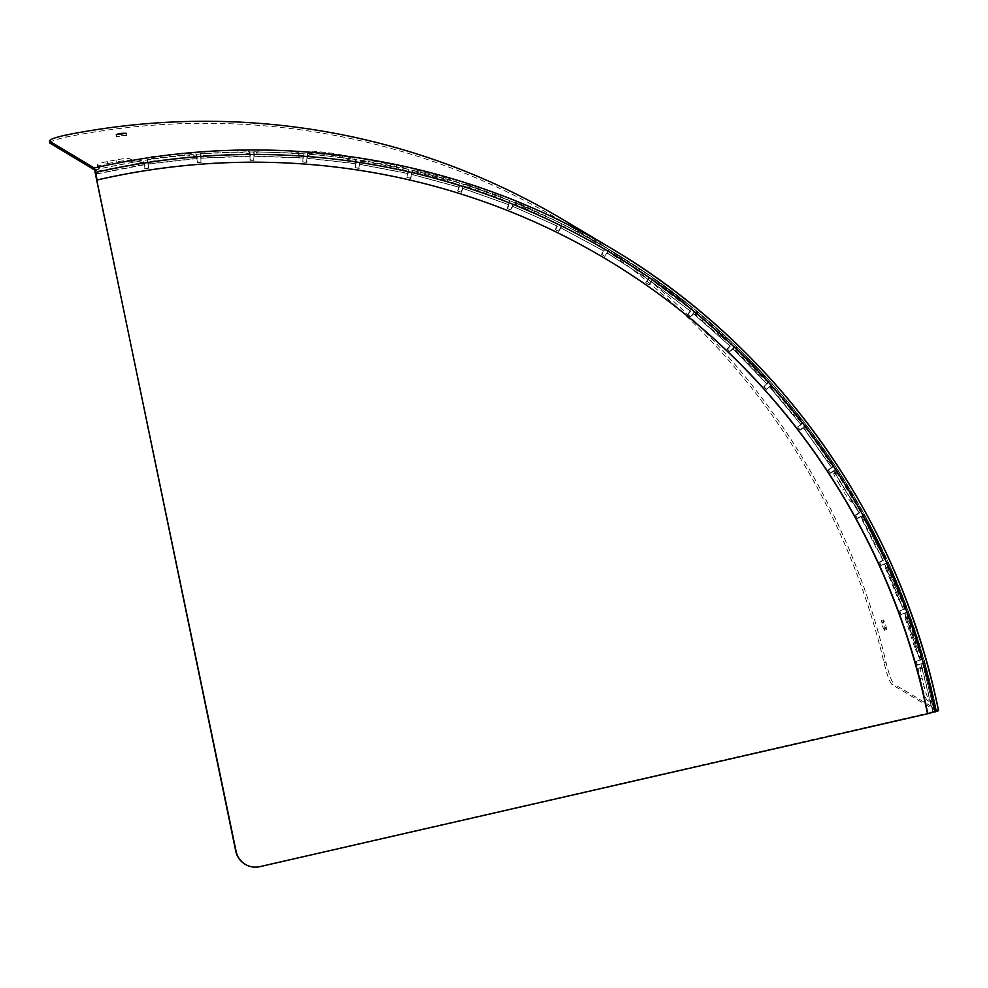 <?xml version="1.0" encoding="UTF-8"?>
<svg xmlns="http://www.w3.org/2000/svg" width="988" height="988" viewBox="0 0 988 988"><rect width="100%" height="100%" fill="white"/><g stroke="black" fill="none" stroke-linecap="round" stroke-linejoin="round"><path stroke-width="0.74" stroke-dasharray="4.94 3.71" d="M936.562 711.113L892.003 684.561C889.632 682.066 886.977 674.779 884.025 662.676A722.92 707.643 120.8 0 0 561.752 221.226L609.905 249.927A722.92 707.643 -59.2 0 1 936.562 711.113L936.599 711.15C897.796 519.392 776.531 348.159 609.905 249.927A722.92 707.643 -59.2 0 0 94.687 169.998L98.936 166.009L97.503 165.157A12.276 1.655 170.3 0 1 97.306 164.922A12.276 1.655 170.3 0 1 107.247 161.575L115.954 159.895A12.276 1.655 170.3 0 1 130.021 158.883L131.466 159.735L142.988 160.352L143.334 162.341L131.799 161.736L131.466 159.735M107.247 161.575L107.593 163.576A12.276 1.655 -9.7 0 0 97.651 166.923A12.276 1.655 -9.7 0 0 97.837 167.157L97.503 165.157M107.593 163.576L116.3 161.896L115.954 159.895M131.799 161.736L130.367 160.883A12.276 1.655 -9.7 0 0 116.3 161.896M311.516 152.609L311.257 154.634L306.86 155.869L307.12 153.844L311.516 152.609L310.084 151.757A12.276 1.013 -172.7 0 1 309.886 151.535A12.276 1.013 -172.7 0 1 319.902 151.819L328.671 152.807A12.276 1.013 -172.7 0 1 342.811 155.437L355.828 159.34L355.569 161.365L343.985 158.315L344.244 156.302M319.902 151.819L319.643 153.844A12.276 1.013 7.3 0 0 309.627 153.56A12.276 1.013 7.3 0 0 309.824 153.77L310.084 151.757M319.643 153.844L328.411 154.832L328.671 152.807M343.985 158.315L342.552 157.463A12.276 1.013 7.3 0 0 328.411 154.832M517.341 203.244L516.502 205.109L512.772 203.997L513.612 202.132L517.341 203.244L515.687 202.231L524.727 205.986L558.257 221.967L557.417 223.831L546.5 218.434L547.34 216.57M524.727 205.986L523.887 207.851L515.057 204.257L515.897 202.392M523.887 207.851L531.914 211.42L532.754 209.555M546.5 218.434L531.914 211.42M697.985 313.394L696.639 314.937L694.231 311.763L695.577 310.232L697.985 313.394L696.293 312.443L709.977 325.052L732.17 342.614L730.824 344.157L721.228 336.71L722.574 335.167M703.394 319.223L702.048 320.767L694.947 313.986L696.54 312.541M702.048 320.767L708.631 326.596L709.977 325.052M721.228 336.71L708.631 326.596M837.293 473.203L835.564 474.289L835.021 469.535L836.75 468.448L837.293 473.203L835.86 472.35A12.276 1.161 -122 0 0 835.564 472.289A12.276 1.161 -122 0 0 839.924 481.415L844.468 488.974A12.276 1.161 -122 0 0 852.842 500.607L862.018 510.512L860.289 511.586L852.545 502.546L854.274 501.472M839.924 481.415L838.195 482.49A12.276 1.161 58 0 1 833.847 473.363A12.276 1.161 58 0 1 834.131 473.425L835.86 472.35M838.195 482.49L842.739 490.06L844.468 488.974M852.545 502.546L851.113 501.694A12.276 1.161 58 0 1 842.739 490.06M922.817 668.382L920.865 668.901L922.533 663.183L924.496 662.652L922.817 668.382L921.384 667.53A12.276 1.766 -104.9 0 0 921.1 667.468A12.276 1.766 -104.9 0 0 922.1 678.04L924.2 686.672A12.276 1.766 -104.9 0 0 929.239 699.751L930.671 700.615L936.179 710.619L934.228 711.138L928.72 701.134L930.671 700.615M922.1 678.04L920.149 678.558A12.276 1.766 75.1 0 1 919.136 667.987A12.276 1.766 75.1 0 1 919.42 668.049L921.384 667.53M920.149 678.558L922.249 687.191L924.2 686.672M928.72 701.134L927.275 700.27A12.276 1.766 75.1 0 1 922.249 687.191M516.502 205.109L515.057 204.257M696.639 314.937L695.206 314.085M835.564 474.289L834.131 473.425M311.257 154.634L309.824 153.77M98.936 166.009L99.282 168.009L97.837 167.157M99.282 168.009L94.934 171.677L143.334 162.341L145.075 168.763A714.781 699.677 -59.2 0 1 148.731 168.207L148.348 164.169A4.088 0.667 -96.6 0 0 147.249 159.698L151.67 156.623L151.868 158.648L147.434 161.711L147.249 159.698L196.13 154.042L196.328 156.055L184.719 154.844L184.521 152.819L196.13 154.042A4.088 0.667 83.4 0 1 197.242 158.512L197.625 162.551A714.781 699.677 -59.2 0 1 201.305 162.267L201.219 158.204A4.088 0.704 -92.3 0 0 200.416 153.708L204.874 151.238L204.924 153.276L200.465 155.733L200.416 153.708L249.519 151.757L249.569 153.795L237.91 151.967L237.873 149.941L249.519 151.757A4.088 0.704 87.7 0 1 250.322 156.252L250.409 160.315A714.781 699.677 -59.2 0 1 254.089 160.315L254.311 156.252A4.088 0.741 -87.9 0 0 253.817 151.757L258.263 149.904L258.152 151.942L253.706 153.782L253.817 151.757L302.859 153.535L302.748 155.561L291.102 153.128L291.213 151.102L302.859 153.535A4.088 0.741 92.1 0 1 303.353 158.031L303.131 162.094A714.781 699.677 -59.2 0 1 306.799 162.365L307.317 158.327A4.088 0.766 -83.6 0 0 307.12 153.844L355.828 159.34A4.088 0.766 96.4 0 1 356.026 163.81L355.507 167.861A714.781 699.677 -59.2 0 1 359.138 168.405L359.953 164.403A4.088 0.79 -79.2 0 0 360.052 159.982L364.35 159.34L363.942 161.34L359.644 161.983L360.052 159.982L408.143 169.158L407.735 171.159L396.25 167.503L396.67 165.515L408.143 169.158A4.088 0.79 100.8 0 1 408.044 173.579L407.229 177.581A714.781 699.677 -59.2 0 1 410.798 178.408L411.91 174.481A4.088 0.803 -74.8 0 0 412.305 170.121L416.454 170.072L415.899 172.036L411.749 172.085L412.305 170.121L459.519 182.916L458.963 184.88L447.626 180.643L448.182 178.68L459.519 182.916A4.088 0.803 105.2 0 1 459.124 187.275L458.012 191.215A714.781 699.677 -59.2 0 1 461.507 192.302L462.903 188.461A4.088 0.827 -70.4 0 0 463.594 184.188L467.546 184.731L466.855 186.658L462.89 186.114L463.594 184.188L509.647 200.552L508.944 202.478L497.791 197.649L498.495 195.735L509.647 200.552A4.088 0.827 109.6 0 1 508.968 204.825L507.56 208.666A714.781 699.677 -59.2 0 1 510.969 210.024L512.649 206.294A4.088 0.827 -66.1 0 0 513.612 202.132L558.257 221.967A4.088 0.827 113.9 0 1 557.294 226.129L555.614 229.858A714.781 699.677 -59.2 0 1 558.899 231.464L560.851 227.87A4.088 0.84 -61.7 0 0 562.086 223.844L565.544 225.511L564.568 227.302L561.11 225.647L562.086 223.844L605.064 247.025L604.1 248.828L593.455 242.887L594.43 241.084L605.064 247.025A4.088 0.84 118.3 0 1 603.841 251.051L601.89 254.645A714.781 699.677 -59.2 0 1 605.051 256.51L607.25 253.064A4.088 0.84 -57.3 0 0 608.744 249.198L611.881 251.384L610.782 253.101L607.632 250.915L608.744 249.198L649.82 275.603L648.721 277.319L638.384 270.848L639.495 269.131L649.82 275.603A4.088 0.84 122.7 0 1 649.832 275.603A4.088 0.84 122.7 0 1 648.338 279.468L646.127 282.914A714.781 699.677 -59.2 0 1 649.128 285.013L651.586 281.741A4.088 0.827 -52.9 0 0 653.34 278.048L656.118 280.74L654.896 282.37L652.092 279.678L653.327 278.036A4.088 0.827 -52.9 0 0 653.327 278.036L692.267 307.527L691.044 309.158L681.065 302.18L682.288 300.55L692.267 307.527A4.088 0.827 127.1 0 1 692.292 307.54A4.088 0.827 127.1 0 1 690.538 311.22L688.08 314.493A714.781 699.677 -59.2 0 1 690.921 316.815L693.601 313.739A4.088 0.827 -48.5 0 0 695.601 310.244A4.088 0.827 -48.5 0 0 695.577 310.232L732.17 342.614A4.088 0.827 131.5 0 1 732.194 342.638A4.088 0.827 131.5 0 1 730.206 346.133L727.514 349.209A714.781 699.677 -59.2 0 1 730.169 351.74L733.071 348.875A4.088 0.815 -44.1 0 0 735.294 345.59A4.088 0.815 -44.1 0 0 735.257 345.565L737.246 349.184L735.788 350.629L733.8 347.01L735.257 345.565L769.294 380.689L767.837 382.121L758.66 374.217L760.118 372.785L769.294 380.689A4.088 0.815 135.9 0 1 769.331 380.713A4.088 0.815 135.9 0 1 767.108 383.986L764.206 386.864A714.781 699.677 -59.2 0 1 766.651 389.593L769.763 386.938A4.088 0.79 -39.7 0 0 772.184 383.9A4.088 0.79 -39.7 0 0 772.147 383.863L773.69 387.901L772.134 389.223L770.591 385.184L772.147 383.863L803.429 421.506L801.885 422.839L793.154 414.515L794.71 413.194L803.429 421.506A4.088 0.79 140.3 0 1 803.479 421.543A4.088 0.79 140.3 0 1 801.046 424.593L797.946 427.236A714.781 699.677 -59.2 0 1 800.181 430.151L803.466 427.742A4.088 0.766 -35.4 0 0 806.085 424.951A4.088 0.766 -35.4 0 0 806.035 424.902L807.097 429.311L805.455 430.521L804.393 426.112L806.035 424.902L834.403 464.866L832.76 466.077L824.511 457.382L826.153 456.172L834.403 464.866A4.088 0.766 144.6 0 1 834.452 464.916A4.088 0.766 144.6 0 1 831.834 467.707L828.537 470.115A714.781 699.677 -59.2 0 1 830.55 473.203L834.008 471.041A4.088 0.741 -31 0 0 836.799 468.497A4.088 0.741 -31 0 0 836.75 468.448L862.018 510.512A4.088 0.741 149 0 1 862.067 510.561A4.088 0.741 149 0 1 859.288 513.093L855.83 515.254A714.781 699.677 -59.2 0 1 857.609 518.478L861.203 516.588A4.088 0.704 -26.7 0 0 864.142 514.328A4.088 0.704 -26.7 0 0 864.08 514.266L864.105 519.33L862.302 520.268L862.289 515.205L864.08 514.266L886.125 558.171L884.334 559.122L877.122 549.785L878.925 548.834L886.125 558.171A4.088 0.704 153.3 0 1 886.187 558.232A4.088 0.704 153.3 0 1 883.247 560.492L879.653 562.394A714.781 699.677 -59.2 0 1 881.173 565.754L884.902 564.136A4.088 0.679 -22.3 0 0 887.965 562.147A4.088 0.679 -22.3 0 0 887.903 562.086L887.385 567.408L885.52 568.224L886.051 562.888L887.903 562.086L906.601 607.608L904.736 608.41L898.08 598.802L899.945 597.999L906.601 607.608A4.088 0.679 157.7 0 1 906.663 607.669A4.088 0.679 157.7 0 1 903.6 609.645L899.87 611.276A714.781 699.677 -59.2 0 1 901.142 614.734L904.971 613.4A4.088 0.63 -18 0 0 908.145 611.708A4.088 0.63 -18 0 0 908.083 611.646L906.984 617.191L905.07 617.858L906.169 612.313L908.083 611.646L923.323 658.514L921.409 659.181L915.308 649.351L917.222 648.684L923.323 658.514A4.088 0.63 162 0 1 923.385 658.588A4.088 0.63 162 0 1 920.211 660.28L916.382 661.614A714.781 699.677 -59.2 0 1 917.383 665.171L924.558 662.726L936.241 710.693L928.72 712.916L934.265 711.175L922.57 663.22L920.94 663.911L932.635 711.879M920.865 668.901L919.42 668.049M905.07 617.858L915.308 649.351M151.868 158.648L184.719 154.844M885.52 568.224L898.08 598.802M204.924 153.276L237.91 151.967M862.302 520.268L877.122 549.785M258.152 151.942L291.102 153.128M805.455 430.521L824.511 457.382M363.942 161.34L396.25 167.503M772.134 389.223L793.154 414.515M415.899 172.036L447.626 180.643M735.788 350.629L758.66 374.217M466.855 186.658L497.791 197.649M654.896 282.37L681.065 302.18M564.568 227.302L593.455 242.887M96.676 178.099L95.997 174.11A4.088 0.63 -100.9 0 0 94.589 169.689L142.988 160.352A4.088 0.63 79.1 0 1 144.396 164.774L145.075 168.763M906.169 612.313L904.613 613.19L919.853 660.058L921.434 659.218L906.206 612.338L921.434 659.218M906.984 617.191L917.222 648.684M147.434 161.711L147.99 163.946L196.884 158.29L196.328 156.055L147.434 161.711M151.67 156.623L184.521 152.819M886.051 562.888L884.544 563.913L903.242 609.435L904.773 608.447L886.051 562.888L904.773 608.447M887.385 567.408L899.945 597.999M200.465 155.733L200.86 157.981L249.964 156.042L249.569 153.795L200.465 155.733M204.874 151.238L237.873 149.941M884.359 559.146L862.289 515.205L860.844 516.366L882.889 560.282L884.359 559.146L862.314 515.242M864.105 519.33L878.925 548.834M253.706 153.782L253.953 156.03L302.995 157.808L302.748 155.561L253.706 153.782M258.263 149.904L291.213 151.102M835.021 469.535L833.65 470.819L858.918 512.883L860.313 511.611L835.021 469.535L860.313 511.611M306.86 155.869L306.959 158.105L355.668 163.6L355.569 161.365L306.86 155.869M804.393 426.112L803.108 427.532L831.476 467.497L832.785 466.089L804.393 426.112L832.785 466.089M807.097 429.311L826.153 456.172M359.644 161.983L359.595 164.193L407.686 173.369L407.735 171.159L359.644 161.983M364.35 159.34L396.67 165.515M770.591 385.184L769.405 386.728L800.688 424.371L801.898 422.852L770.591 385.184M773.69 387.901L794.71 413.194M411.749 172.085L411.551 174.258L458.765 187.065L458.963 184.88L411.749 172.085M416.454 170.072L448.182 178.68M733.8 347.01L732.713 348.653L766.75 383.776L767.861 382.134L733.8 347.01M737.246 349.184L760.118 372.785M462.89 186.114L462.545 188.251L508.61 204.615L508.944 202.478L462.89 186.114M467.546 184.731L498.495 195.735M694.231 311.763L693.243 313.517L729.848 345.911L730.836 344.17L694.243 311.776L730.836 344.17M512.772 203.997L512.29 206.084L556.936 225.906L557.417 223.831L512.772 203.997M652.092 279.678L651.228 281.531L690.18 311.01L691.057 309.17L652.092 279.678L691.057 309.17M656.118 280.74L682.288 300.55M561.11 225.647L560.492 227.66L603.483 250.841L604.1 248.828L561.11 225.647M565.544 225.511L594.43 241.084M922.533 663.183L934.265 711.175M917.383 665.171L917.025 664.961A714.781 699.677 120.8 0 0 916.024 661.392L916.382 661.614M916.024 661.392L919.853 660.058M201.305 162.267L200.947 162.044A714.781 699.677 120.8 0 0 197.267 162.341L197.625 162.551M197.267 162.341L196.884 158.29M901.142 614.734L900.784 614.524A714.781 699.677 120.8 0 0 899.512 611.053L899.87 611.276M899.512 611.053L903.242 609.435M254.089 160.315L253.731 160.105A714.781 699.677 120.8 0 0 250.05 160.105L250.409 160.315M250.05 160.105L249.964 156.042M881.173 565.754L880.814 565.531A714.781 699.677 120.8 0 0 879.295 562.184L879.653 562.394M879.295 562.184L882.889 560.282M306.799 162.365L306.441 162.156A714.781 699.677 120.8 0 0 302.773 161.884L303.131 162.094M302.773 161.884L302.995 157.808M857.609 518.478L857.251 518.268A714.781 699.677 120.8 0 0 855.472 515.044L855.83 515.254M855.472 515.044L858.918 512.883M359.138 168.405L358.78 168.195A714.781 699.677 120.8 0 0 355.149 167.639L355.507 167.861M355.149 167.639L355.668 163.6M830.55 473.203L830.192 472.98A714.781 699.677 120.8 0 0 828.179 469.905L828.537 470.115M828.179 469.905L831.476 467.497M410.798 178.408L410.44 178.198A714.781 699.677 120.8 0 0 406.871 177.371L407.229 177.581M406.871 177.371L407.686 173.369M800.181 430.151L799.823 429.941A714.781 699.677 120.8 0 0 797.588 427.026L797.946 427.236M797.588 427.026L800.688 424.371M461.507 192.302L461.149 192.092A714.781 699.677 120.8 0 0 457.654 190.993L458.012 191.215M457.654 190.993L458.765 187.065M766.651 389.593L766.293 389.383A714.781 699.677 120.8 0 0 763.848 386.654L764.206 386.864M763.848 386.654L766.75 383.776M510.969 210.024L510.611 209.814A714.781 699.677 120.8 0 0 507.202 208.456L507.56 208.666M507.202 208.456L508.61 204.615M730.169 351.74L729.811 351.53A714.781 699.677 120.8 0 0 727.156 348.999L727.514 349.209M727.156 348.999L729.848 345.911M558.899 231.464L558.541 231.254A714.781 699.677 120.8 0 0 555.256 229.636L555.614 229.858M555.256 229.636L556.936 225.906M690.921 316.815L690.563 316.605A714.781 699.677 120.8 0 0 687.722 314.283L688.08 314.493M687.722 314.283L690.18 311.01M605.051 256.51L604.681 256.3A714.781 699.677 120.8 0 0 601.531 254.435L601.89 254.645M601.531 254.435L603.483 250.841M929.078 713.126L934.957 711.78A720.882 705.642 120.8 0 0 95.453 172.196M900.784 614.524L904.613 613.19M148.731 168.207L147.99 163.946M880.814 565.531L884.544 563.913M200.947 162.044L200.86 157.981M857.251 518.268L860.844 516.366M253.731 160.105L253.953 156.03M830.192 472.98L833.65 470.819M306.441 162.156L306.959 158.105M799.823 429.941L803.108 427.532M358.78 168.195L359.595 164.193M766.293 389.383L769.405 386.728M410.44 178.198L411.551 174.258M729.811 351.53L732.713 348.653M461.149 192.092L462.545 188.251M690.563 316.605L693.243 313.517M510.611 209.814L512.29 206.084M649.128 285.013L651.228 281.531M558.541 231.254L560.492 227.66M917.025 664.961L920.94 663.911M648.77 284.803A714.781 699.677 120.8 0 0 645.769 282.704L646.127 282.914M148.373 167.997A714.781 699.677 120.8 0 0 144.717 168.553M604.681 256.3L606.891 252.854L647.98 279.258L645.769 282.704M245.16 864.278A20.452 20.019 120.8 0 0 259.56 866.439L928.72 712.916M610.782 253.101L638.384 270.848M647.98 279.258L648.721 277.319L607.645 250.915L606.891 252.854M611.881 251.384L639.495 269.131M936.599 711.15L934.957 711.78M605.422 258.683A713.101 698.034 120.8 0 0 605.236 258.572A713.101 698.034 120.8 0 0 97.009 179.73M562.789 219.472A724.97 709.656 -59.2 0 1 885.989 662.17C888.941 674.298 891.608 681.609 893.979 684.116L892.003 684.561M938.538 710.668L893.979 684.116M886.384 629.64L886.495 629.665C886.31 626.12 885.248 622.885 883.309 619.921C883.42 622.983 884.445 626.219 886.384 629.64M561.752 221.226A722.92 707.643 120.8 0 0 66.27 137.06C54.488 139.679 49.104 141.815 50.116 143.445M126.625 135.393C122.71 135.084 119.35 135.504 116.547 136.628L126.625 135.393M884.458 630.258C882.519 626.849 881.506 623.626 881.382 620.575C883.321 623.514 884.384 626.75 884.569 630.282L884.458 630.258M130.021 158.883L130.367 160.883M342.811 155.437L342.552 157.463M545.895 215.717L545.055 217.582M721.141 334.302L719.795 335.846M852.842 500.607L851.113 501.694M929.239 699.751L927.275 700.27M144.396 164.774L95.997 174.11M95.638 173.888L144.038 164.551M920.211 660.28L904.971 613.4M197.242 158.512L148.348 164.169M903.6 609.645L884.902 564.136M250.322 156.252L201.219 158.204M883.247 560.492L861.203 516.588M303.353 158.031L254.311 156.252M859.288 513.093L834.008 471.041M356.026 163.81L307.317 158.327M831.834 467.707L803.466 427.742M408.044 173.579L359.953 164.403M801.046 424.593L769.763 386.938M459.124 187.275L411.91 174.481M767.108 383.986L733.071 348.875M508.968 204.825L462.903 188.461M730.206 346.133L693.601 313.739M557.294 226.129L512.649 206.294M690.538 311.22L651.586 281.741M603.841 251.051L560.851 227.87M932.993 712.089L921.298 664.134M648.338 279.468L607.25 253.064M884.025 662.676L885.989 662.17M65.912 135.072L66.27 137.06M97.651 166.923L97.306 164.922M309.627 153.56L309.886 151.535M514.847 204.096L515.687 202.231M694.947 313.986L696.293 312.443M833.847 473.363L835.564 472.289M919.136 667.987L921.1 667.468M923.385 658.588L908.145 611.708M906.663 607.669L887.965 562.147M886.187 558.232L864.142 514.328M862.067 510.561L836.799 468.497M834.452 464.916L806.085 424.951M803.479 421.543L772.184 383.9M801.898 422.852L770.615 385.209M769.331 380.713L735.294 345.59M767.861 382.134L733.825 347.023M732.194 342.638L695.601 310.244M692.292 307.54L653.34 278.048M936.241 710.693L924.558 662.726M649.832 275.603L608.744 249.198M648.721 277.319L607.645 250.915M116.547 136.628L116.312 134.615M126.699 135.48L126.489 133.466M881.382 620.575L883.309 619.921M884.569 630.282L886.495 629.665"/><path stroke-width="1.48" d="M97.367 179.94A713.101 698.034 120.8 0 1 605.595 258.794A713.101 698.034 120.8 0 1 927.818 713.719L259.918 866.649A20.452 20.019 -59.2 0 1 236.095 851.335L94.934 171.677L97.009 179.73L95.811 172.406L94.268 168.009L49.4 141.086L49.808 143.075L94.687 169.998M96.318 177.889L235.737 851.125A20.452 20.019 120.8 0 0 245.16 864.278M927.818 713.719L938.538 710.668A724.97 709.656 -59.2 0 0 610.955 248.173L562.789 219.472A724.97 709.656 -59.2 0 0 65.912 135.072C54.093 137.69 48.696 139.827 49.709 141.457L50.116 143.445M927.46 713.497A713.101 698.034 120.8 0 0 605.422 258.683M126.415 133.368L116.312 134.615C119.116 133.479 122.475 133.071 126.415 133.368M935.315 712.002A720.882 705.642 120.8 0 0 95.811 172.406M94.268 168.009A724.97 709.656 -59.2 0 1 610.955 248.173C778.062 346.702 899.685 518.416 938.6 710.743"/></g></svg>
